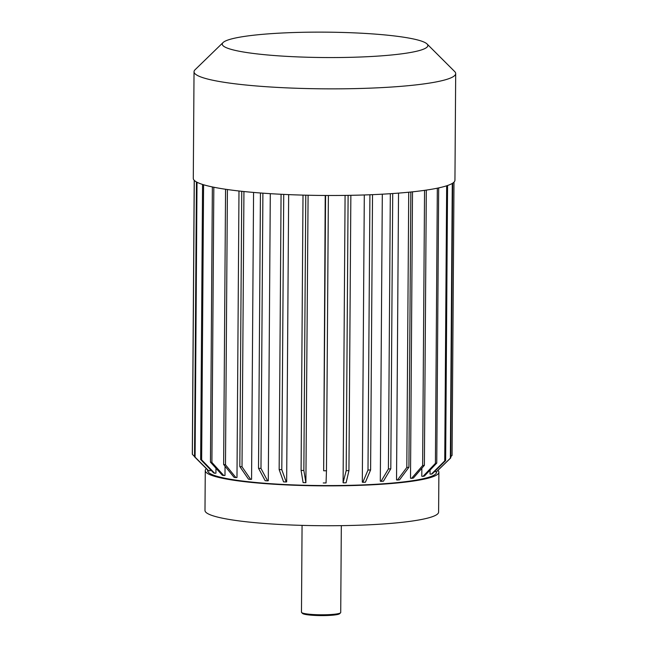 <?xml version="1.0" encoding="UTF-8"?>
<svg xmlns="http://www.w3.org/2000/svg" width="648" height="648" viewBox="0 0 648 648"><rect width="100%" height="100%" fill="white"/><g stroke="black" fill="none" stroke-linecap="round" stroke-linejoin="round"><path stroke-width="0.97" d="M207.611 469.889L207.603 470.61A114.477 14.143 0.4 0 0 303.305 485.239A114.477 14.143 0.4 0 0 436.55 472.214L436.558 471.647M288.66 194.619L286.659 481.837L286.205 481.999L281.799 469.695L283.727 194.4M270.297 193.671L268.296 480.743L267.624 480.889L260.982 468.455L262.902 193.169M253.571 192.432L251.57 479.285L250.687 479.415L242.012 466.795L243.94 191.525M238.982 190.998L236.982 477.503L235.929 477.608L225.488 464.77A129.892 16.046 0.4 0 1 223.641 464.495L234.082 477.333A115.879 14.313 0.4 0 0 235.929 477.608M225.05 466.228L224.986 475.446L223.787 475.535L211.896 462.437A129.892 16.046 0.4 0 1 210.446 462.129L222.329 475.227A115.879 14.313 0.4 0 0 223.787 475.535M215.97 468.221L215.938 473.194L214.626 473.243L201.658 459.869A129.892 16.046 0.4 0 1 200.645 459.545L213.613 472.91A115.879 14.313 0.4 0 0 214.626 473.243M210.122 469.314L210.114 470.788L208.737 470.813L195.089 457.148A129.892 16.046 0.4 0 1 194.538 456.808L208.186 470.472A115.879 14.313 0.4 0 0 208.737 470.813M435.027 471.096L435.019 471.728L436.404 471.76L450.36 458.209A129.892 16.046 0.4 0 0 450.789 457.869L436.833 471.42A115.879 14.313 0.4 0 1 436.404 471.76M430.078 470.075L430.045 474.077L431.374 474.142L444.747 460.882A129.892 16.046 0.4 0 0 445.646 460.558L432.273 473.818A115.879 14.313 0.4 0 1 431.374 474.142M421.848 468.261L421.791 476.264L423.023 476.361L435.407 463.369A129.892 16.046 0.4 0 0 436.76 463.069L424.367 476.061A115.879 14.313 0.4 0 1 423.023 476.361M412.509 191.832L410.508 478.224L411.601 478.337L422.634 465.588A129.892 16.046 0.4 0 0 424.383 465.329L413.351 478.078A115.879 14.313 0.4 0 1 411.601 478.337M398.536 193.112L396.536 479.885L397.459 480.022L406.806 467.475A129.892 16.046 0.4 0 0 408.912 467.265L399.565 479.812A115.879 14.313 0.4 0 1 397.459 480.022M382.312 194.181L380.303 481.205L381.032 481.359L388.403 468.982A129.892 16.046 0.4 0 0 390.801 468.82L383.43 481.197A115.879 14.313 0.4 0 1 381.032 481.359M364.306 194.967L362.305 482.153L362.815 482.315L367.991 470.051A129.892 16.046 0.4 0 0 370.607 469.946L365.423 482.209A115.879 14.313 0.4 0 1 362.815 482.315M345.084 195.404L343.084 482.679L346.194 470.659A129.892 16.046 0.4 0 0 348.94 470.61L346.105 482.8A115.879 14.313 0.4 0 1 343.359 482.849M325.223 195.477L323.66 470.78A129.892 16.046 0.4 0 0 326.462 470.788L326.057 482.963A115.879 14.313 0.4 0 1 323.255 482.954M308.1 195.242L305.888 482.695L303.855 470.48L305.775 195.186M206.364 468.642A116.81 14.434 0.4 0 0 205.27 470.594L204.987 510.47A116.81 14.434 0.4 0 0 321.7 525.714A116.81 14.434 0.4 0 0 438.607 512.098L438.89 472.23A116.81 14.434 0.4 0 0 437.927 470.359M205.27 470.594A116.81 14.434 0.4 0 0 321.975 485.846A116.81 14.434 0.4 0 0 438.89 472.23M450.797 456.694L452.077 455.431L453.989 182.153M452.28 183.433L450.36 458.209M452.701 183.173L450.789 457.869M446.666 185.806L444.747 460.882M447.565 185.506L445.646 460.558M437.327 188.187L435.407 463.369M438.68 187.904L436.76 463.069M424.553 190.358L422.634 465.588M426.311 190.099L424.383 465.329M408.726 192.221L406.806 467.475M410.832 192.002L408.912 467.265M390.323 193.703L388.403 468.982M392.72 193.541L390.801 468.82M369.919 194.764L367.991 470.051M372.527 194.659L370.607 469.946M348.114 195.364L346.194 470.659M350.86 195.315L348.94 470.61M325.579 195.477L323.66 470.78M328.382 195.494L326.462 470.788M305.888 482.695A115.879 14.313 0.4 0 1 303.11 482.622L301.085 470.408A129.892 16.046 0.4 0 0 303.855 470.48M303.005 195.113L301.085 470.408M286.205 481.999A115.879 14.313 0.4 0 1 283.557 481.869L279.15 469.565A129.892 16.046 0.4 0 0 281.799 469.695M281.07 194.279L279.15 469.565M267.624 480.889A115.879 14.313 0.4 0 1 265.162 480.711L258.52 468.269A129.892 16.046 0.4 0 0 260.982 468.455M260.439 192.991L258.52 468.269M250.687 479.415A115.879 14.313 0.4 0 1 248.5 479.18L239.825 466.56A129.892 16.046 0.4 0 0 242.012 466.795M241.753 191.298L239.825 466.56M225.561 189.257L223.641 464.495M227.408 189.532L225.488 464.77M212.366 186.94L210.446 462.129M213.824 187.24L211.896 462.437M202.565 184.445L200.645 459.545M203.585 184.761L201.658 459.869M196.457 181.967L194.538 456.808M197.008 182.258L195.089 457.148M194.222 180.338L192.31 454.005A129.892 16.046 0.4 0 0 192.375 454.353L194.538 456.532M194.287 180.403L192.375 454.353M223.074 42.549L195.064 69.749A130.831 16.168 0.4 0 0 194.036 71.75L193.29 178.394A130.831 16.168 0.4 0 0 324.008 195.469A130.831 16.168 0.4 0 0 454.945 180.217L455.69 73.58A130.831 16.168 0.4 0 0 454.685 71.555L427.056 43.975A102.797 12.701 0.4 0 0 340.67 32.4A102.797 12.701 0.4 0 0 223.074 42.549A102.797 12.701 0.4 0 0 324.964 57.542A102.797 12.701 0.4 0 0 427.056 43.975M194.036 71.75A130.831 16.168 0.4 0 0 324.753 88.833A130.831 16.168 0.4 0 0 455.69 73.58M302.073 525.374L301.474 612.23A19.626 2.422 0.4 0 0 301.62 612.53L302.543 613.445A18.687 2.309 0.4 0 0 321.068 615.6A18.687 2.309 0.4 0 0 339.633 613.705L340.565 612.797A19.626 2.422 0.4 0 0 340.718 612.498L341.326 525.65M301.62 612.53A19.626 2.422 0.4 0 0 321.076 614.79A19.626 2.422 0.4 0 0 340.565 612.797"/></g></svg>
